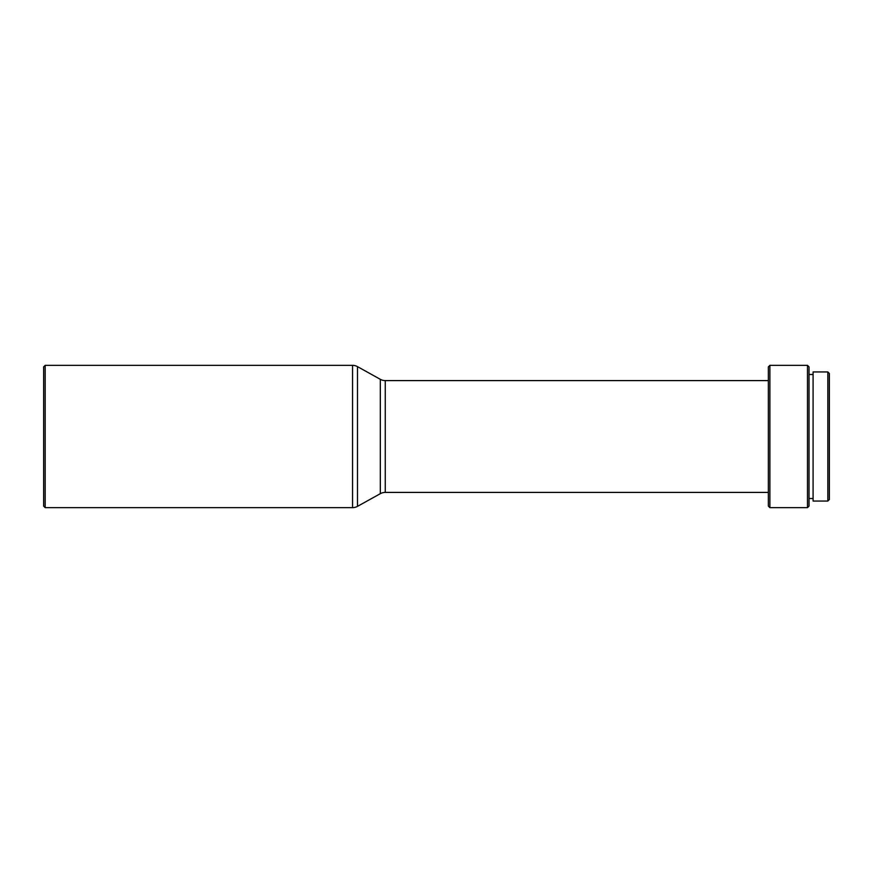 <?xml version="1.0" encoding="UTF-8"?>
<svg xmlns="http://www.w3.org/2000/svg" width="873" height="873" viewBox="0 0 873 873"><rect width="100%" height="100%" fill="white"/><g stroke="black" fill="none" stroke-linecap="round" stroke-linejoin="round"><path stroke-width="1.31" d="M827.822 501.047L829.35 499.52L829.35 373.48L827.822 371.953L827.822 501.047L827.822 371.953L813.09 371.953L813.09 501.047L827.822 501.047L813.09 501.047L813.09 371.953L827.822 371.953L829.35 373.48L829.35 499.52L827.822 501.047M809.02 498.505L813.09 498.505L809.02 498.505M813.09 374.495L809.02 374.495L813.09 374.495M807.492 507.649L809.02 506.122L809.02 366.878L807.492 365.351L807.492 507.649L807.492 365.351L769.888 365.351L769.888 507.649L807.492 507.649L769.888 507.649L769.888 365.351L768.36 366.878L768.36 506.122L769.888 507.649L768.36 506.122L768.36 366.878L769.888 365.351L807.492 365.351L809.02 366.878L809.02 506.122L807.492 507.649M385.266 492.405L768.36 492.405L385.266 492.405A10.16 10.16 0 0 0 380.322 493.681A10.16 10.16 0 0 1 385.266 492.405L385.266 380.595A10.16 10.16 0 0 1 380.322 379.319L357.483 366.627L357.483 506.373L380.322 493.681L380.322 379.319A10.16 10.16 0 0 0 385.266 380.595L385.266 492.405M768.36 380.595L385.266 380.595L768.36 380.595M357.483 506.373L357.483 366.627A10.16 10.16 0 0 0 352.55 365.351L352.55 507.649A10.16 10.16 0 0 0 357.483 506.373A10.16 10.16 0 0 1 352.55 507.649L352.55 365.351L45.178 365.351L45.178 507.649L352.55 507.649L45.178 507.649L45.178 365.351L43.65 366.878L43.65 506.122L45.178 507.649L43.65 506.122L43.65 366.878L45.178 365.351L352.55 365.351A10.16 10.16 0 0 1 357.483 366.627L380.322 379.319L380.322 493.681L357.483 506.373"/></g></svg>
